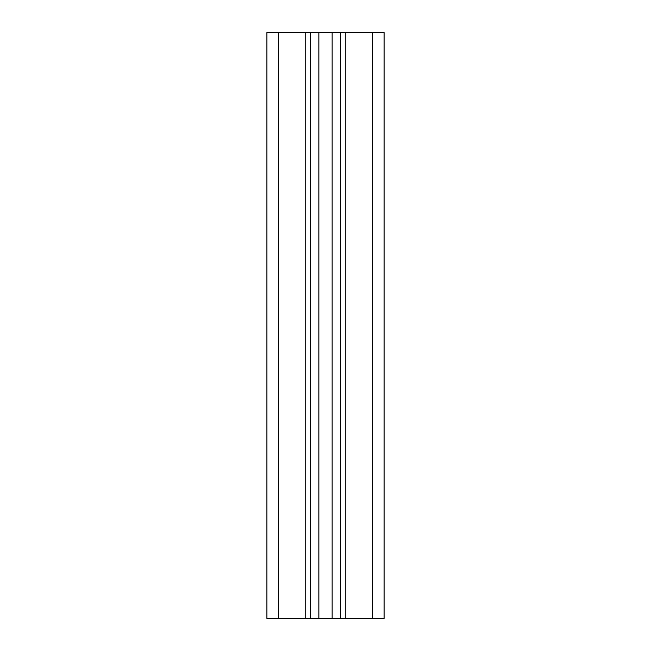 <?xml version="1.0" encoding="UTF-8"?>
<svg xmlns="http://www.w3.org/2000/svg" width="651" height="651" viewBox="0 0 651 651"><rect width="100%" height="100%" fill="white"/><g stroke="black" fill="none" stroke-linecap="round" stroke-linejoin="round"><path stroke-width="0.98" d="M266.91 32.55L384.09 32.55L384.09 618.45L266.91 618.45L266.91 32.55M384.09 32.55L384.09 618.45M340.587 32.55L340.587 618.45M310.413 32.55L310.413 618.45M278.628 32.55L278.628 618.45M305.726 32.55L305.726 618.45M372.372 32.55L372.372 618.45M345.274 32.55L345.274 618.45M332.148 32.55L332.148 618.45M318.852 32.55L318.852 618.45"/></g></svg>
